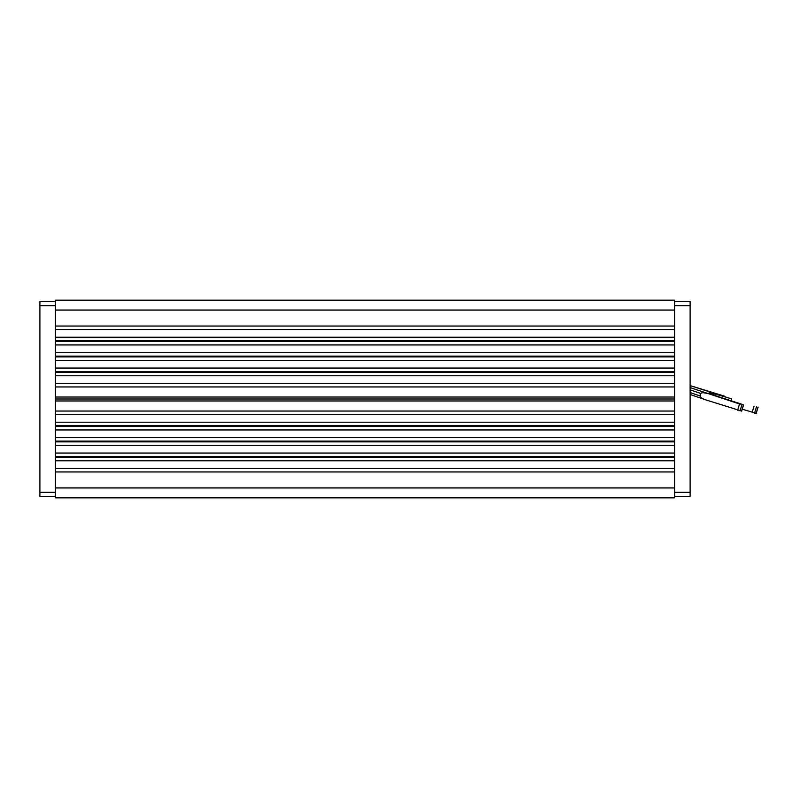 <?xml version="1.0" encoding="UTF-8"?>
<svg xmlns="http://www.w3.org/2000/svg" width="798" height="798" viewBox="0 0 798 798"><rect width="100%" height="100%" fill="white"/><g stroke="black" fill="none" stroke-linecap="round" stroke-linejoin="round"><path stroke-width="1.2" d="M674.559 411.04L674.559 414.521L55.461 414.521L55.461 399L674.559 399L674.559 429.942L55.461 429.942L55.461 422.222L674.559 422.222L674.559 425.703L55.461 425.703L55.461 411.04L674.559 411.04M55.461 487.947L55.461 497.832L674.559 497.832L674.559 468.476L55.461 468.476L55.461 471.957L55.461 453.055L674.559 453.055L674.559 460.775L55.461 460.775L55.461 457.294L674.559 457.294L674.559 471.957L55.461 471.957L55.461 487.947L674.559 487.947M674.559 441.883L674.559 445.354L55.461 445.354L55.461 437.643L674.559 437.643L674.559 456.536L55.461 456.536L55.461 441.883L674.559 441.883M55.461 399L674.559 399L674.559 397.025L674.559 400.975L55.461 400.975L55.461 383.479L674.559 383.479L674.559 397.025L55.461 397.025L55.461 399M674.559 372.297L674.559 375.778L55.461 375.778L55.461 368.058L674.559 368.058L674.559 386.96L55.461 386.96L55.461 372.297L674.559 372.297M674.559 356.886L674.559 360.357L55.461 360.357L55.461 352.646L674.559 352.646L674.559 371.539L55.461 371.539L55.461 356.886L674.559 356.886M674.559 341.464L674.559 344.945L55.461 344.945L55.461 337.225L674.559 337.225L674.559 356.117L55.461 356.117L55.461 341.464L674.559 341.464M674.559 326.043L674.559 329.524L55.461 329.524L55.461 300.168L674.559 300.168L674.559 340.706L55.461 340.706L55.461 326.043L674.559 326.043M39.9 492.346L55.461 492.346L55.461 496.306L39.9 496.306L39.9 301.694L55.461 301.694L55.461 305.654L39.9 305.654M55.461 441.114L55.461 426.461L674.559 426.461L674.559 441.114L55.461 441.114M690.12 305.654L674.559 305.654L674.559 301.694L690.12 301.694L690.12 496.306L674.559 496.306L674.559 492.346L690.12 492.346M690.12 387.599L739.517 403.968L742.34 404.406L719.995 397.165A17.596 0.898 -163.1 0 1 709.013 392.945A17.596 0.898 -163.1 0 1 731.696 398.96L690.12 385.614L724.774 396.237M690.12 392.526L700.065 395.968C700.105 397.224 701.921 398.511 705.532 399.808L741.581 411.04M707.427 393.574C703.746 392.516 701.542 392.496 700.814 393.514L690.12 389.813M700.065 395.968L700.814 393.514M690.12 394.491L705.532 399.808M742.26 409.224L756.105 413.264M55.461 310.053L674.559 310.053M731.138 400.776L731.696 398.96M741.561 411.11L743.457 404.875M740.055 410.88L741.95 404.646M737.621 410.202L739.517 403.968M756.085 413.334L757.98 407.1M754.579 413.105L756.474 406.87M752.145 412.426L754.04 406.192M704.774 399.549L690.12 394.481M741.681 411.11L743.576 404.875M756.205 413.334L758.1 407.1"/></g></svg>
